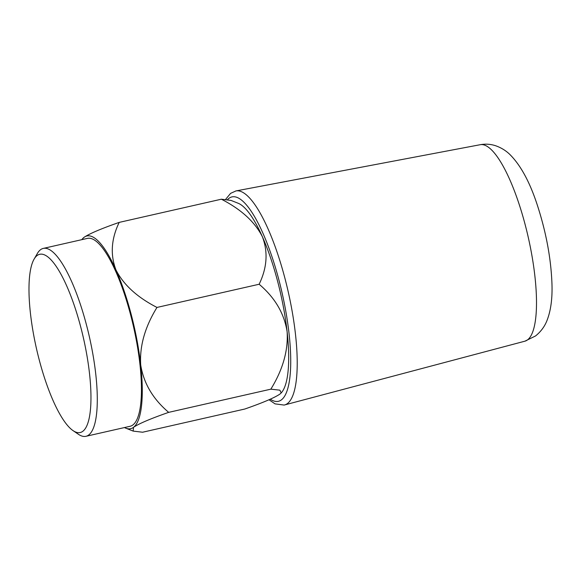 <?xml version="1.0" encoding="UTF-8"?>
<svg xmlns="http://www.w3.org/2000/svg" width="581" height="581" viewBox="0 0 581 581"><rect width="100%" height="100%" fill="white"/><g stroke="black" fill="none" stroke-linecap="round" stroke-linejoin="round"><path stroke-width="0.87" d="M81.812 239.662A98.814 26.022 77.2 0 1 82.749 238.522L84.034 237.346C89.518 233.635 101.239 228.653 119.199 222.392C111.232 238.849 110.158 254.703 115.968 269.933C123.477 284.741 137.145 297.24 156.979 307.436L259.141 284.247C267.1 267.783 268.182 251.936 262.372 236.707A98.814 26.022 77.2 0 1 277.769 281.887A98.814 26.022 77.2 0 1 287.116 331.686C284.203 313.384 274.878 297.566 259.141 284.247M82.749 238.522A98.814 26.022 77.2 0 1 84.034 237.346A98.814 26.022 77.2 0 1 115.968 269.933A98.814 26.022 77.2 0 1 131.364 315.12A98.814 26.022 77.2 0 1 140.704 364.919C143.616 383.228 152.941 399.038 168.679 412.357L270.84 389.168C282.889 369.596 288.314 350.437 287.116 331.686A98.814 26.022 77.2 0 1 281.211 392.909L279.86 390.156L270.84 389.168M82.858 431.269A91.399 24.068 -102.8 0 0 80.861 327.488A91.399 24.068 -102.8 0 0 37.09 255.546A91.399 24.068 -102.8 0 0 34.105 259.119A91.399 24.068 -102.8 0 0 36.501 348.738A91.399 24.068 -102.8 0 0 73.032 430.608A91.399 24.068 -102.8 0 0 82.858 431.269M34.105 259.119L37.351 253.505A96.337 25.368 77.2 0 1 40.496 249.743A96.337 25.368 77.2 0 1 43.299 248.407A96.337 25.368 77.2 0 1 88.043 331.134A96.337 25.368 77.2 0 1 88.74 434.966A96.337 25.368 77.2 0 1 85.944 436.302A96.337 25.368 77.2 0 1 78.384 434.268L73.032 430.608M85.944 436.302L130.1 426.28A96.337 25.368 -102.8 0 0 132.896 424.943A96.337 25.368 -102.8 0 0 132.199 321.111A96.337 25.368 -102.8 0 0 87.448 238.384L43.299 248.407M168.679 412.357C150.726 418.618 139.004 423.6 133.521 427.318L133.172 431.102L142.599 432.228L244.761 409.039C262.75 402.771 274.472 397.782 279.926 394.085L281.008 393.126M230.788 200.329L238.159 203.248A98.814 26.022 77.2 0 1 262.372 236.707C254.863 221.898 241.188 209.4 221.361 199.203L231.071 200.438M119.199 222.392L221.361 199.203M156.979 307.436C144.93 327.009 139.505 346.174 140.704 364.919A98.814 26.022 77.2 0 1 133.521 427.318A98.814 26.022 77.2 0 1 125.801 428.182A98.814 26.022 77.2 0 1 124.465 427.558M227.563 199.61A104.812 27.597 77.2 0 1 228.943 198.346A104.812 27.597 77.2 0 1 279.141 280.848A104.812 27.597 77.2 0 1 281.429 399.851A104.812 27.597 77.2 0 1 270.318 399.205M235.755 190.967A109.751 28.897 77.2 0 1 235.973 190.924A109.751 28.897 77.2 0 1 286.803 285.736A109.751 28.897 77.2 0 1 287.479 403.505A109.751 28.897 77.2 0 1 284.559 404.964A109.751 28.897 77.2 0 1 284.341 405.022M527.563 339.849A100.753 26.53 -102.8 0 0 526.945 231.732A100.753 26.53 -102.8 0 0 480.284 144.698C485.629 143.739 490.829 144.117 495.876 145.831C501.221 147.748 505.862 150.602 509.777 154.393C520.837 165.382 530.162 182.724 537.745 206.415C546.263 232.974 550.999 258.698 551.95 283.572C552.487 298.089 550.897 310.232 547.186 320.008C544.862 326.239 540.984 331.555 535.544 335.956L524.883 341.192A100.753 26.53 -102.8 0 0 527.563 339.849M524.883 341.192L284.124 405.073L275.031 403.86L269.025 399.764M225.617 199.399L230.592 193.364L235.973 190.924L480.284 144.698M125.801 428.182L133.172 431.102"/></g></svg>
